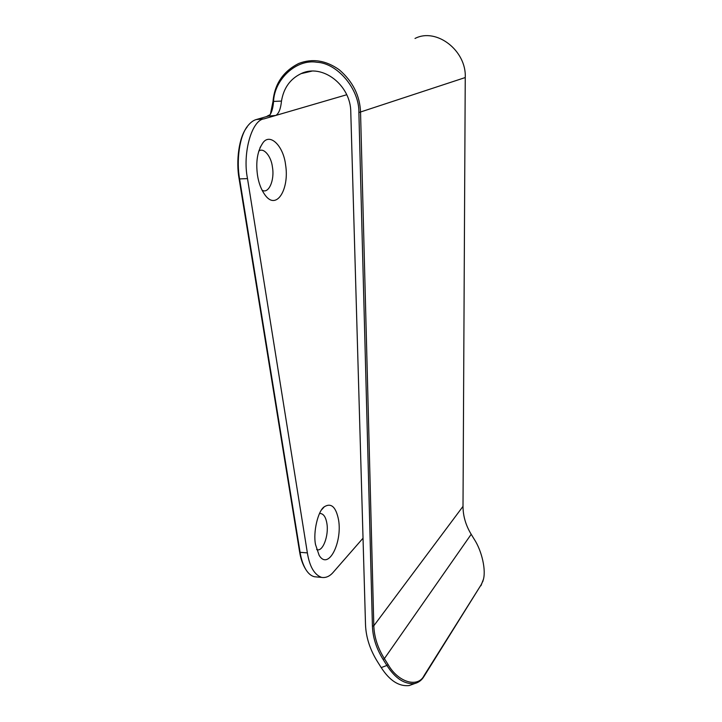 <?xml version="1.0" encoding="UTF-8"?>
<svg xmlns="http://www.w3.org/2000/svg" width="722" height="722" viewBox="0 0 722 722"><rect width="100%" height="100%" fill="white"/><g stroke="black" fill="none" stroke-linecap="round" stroke-linejoin="round"><path stroke-width="1.08" d="M363.031 538.179L333.42 572.068C329.882 576.273 325.947 578.051 321.615 577.401C314.359 574.784 309.603 566.617 307.364 552.899L247.502 178.605C242.303 153.127 251.816 119.942 264.053 118.868L346.713 94.744M257.528 175.401C258.729 183.262 261.274 189.859 265.164 195.193C276.679 211.014 289.576 188.713 285.578 164.787C283.394 145.691 269.649 132.297 262.646 143.236C257.366 151.322 255.66 162.044 257.528 175.401M315.532 544.596L319.16 555.38C328.546 570.858 342.354 542.213 338.6 520.12C336.046 507.015 331.29 502.557 324.322 506.754C318.113 510.58 312.915 532.042 315.532 544.596M311.696 71.171L301.083 73.644C290.181 78.906 283.647 88.057 281.481 101.089C280.714 108.805 278.818 113.58 275.813 115.439L268.187 116.107L256.31 119.536L264.053 118.868M301.083 73.644C322.283 63.166 350.928 85.151 350.784 112.217L365.512 624.674C365.991 637.318 369.98 649.656 377.48 661.677L381.216 667.597L386.902 665.458L383.156 659.52C376.397 648.663 372.814 637.535 372.417 626.136L358.879 112.542C359.502 89.429 337.643 63.193 316.958 62.263C296.309 58.726 274.216 79.474 273.53 101.829C273.078 107.416 271.95 111.702 270.136 114.663L267.095 116.197L269.216 115.583M412.063 684.51L409.139 685.566C398.977 686.649 389.672 680.656 381.216 667.597M256.31 119.536C253.359 120.33 250.516 122.451 247.754 125.899C239.352 135.898 236.229 160.961 239.623 179.11L300.09 552.312C301.146 559.072 303.087 564.857 305.911 569.649C308.42 573.647 311.272 576.021 314.494 576.752L316.741 576.959M258.711 151.214C263.322 146.972 271.21 156.015 272.429 167.071C274.829 180.247 268.566 194.453 262.014 190.13M319.539 513.468C323.312 513.36 325.757 516.699 326.895 523.504C329.015 535.562 322.644 552.736 316.615 549.487M247.502 178.605L239.135 178.939L299.576 551.68C300.605 558.268 302.5 563.9 305.253 568.575L305.911 569.649M239.135 178.939C235.832 161.268 238.874 136.882 247.068 127.126M409.139 685.566L414.798 683.526C404.672 684.582 395.367 678.563 386.902 665.458L388.12 664.565C398.255 682.579 418.128 688.084 424.13 675.503L481.213 584.676L482.982 580.759C486.61 571.084 481.827 550.76 474.246 539.271L471.195 534.289C465.771 525.327 463.046 516.022 463.01 506.366L465.248 77.552C466.674 50.82 436.44 27.292 415.006 38.465L415.006 38.474M388.12 664.565L384.375 658.626C377.732 647.941 374.213 637.003 373.815 625.784L360.549 112.415C359.98 95.773 352.887 81.559 339.286 69.799C325.875 60.287 312.328 58.193 298.655 63.5C283.132 71.406 274.586 84.05 273.006 101.441L281.481 101.089M270.389 114.32L273.006 101.441M414.798 683.526C418.706 682.461 421.72 680.169 423.859 676.64L481.213 584.676M483.325 579.54L480.951 585.713M299.576 551.68L300.09 552.312L307.364 552.899M471.195 534.289L384.375 658.626L383.156 659.52M463.01 506.366L373.815 625.784L372.417 626.136M465.248 77.552L358.879 112.542M424.13 675.503L423.859 676.64M260.01 147.694L262.646 143.236M321.786 509.588L324.322 506.754M314.494 576.752L321.615 577.401M482.982 580.759L482.765 581.688"/></g></svg>
